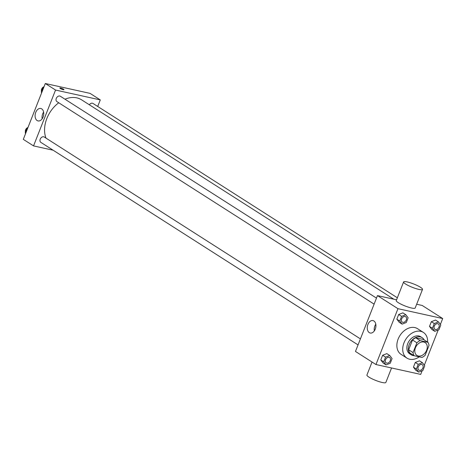 <?xml version="1.0" encoding="UTF-8"?>
<svg xmlns="http://www.w3.org/2000/svg" width="466" height="466" viewBox="0 0 466 466"><rect width="100%" height="100%" fill="white"/><g stroke="black" fill="none" stroke-linecap="round" stroke-linejoin="round"><path stroke-width="0.7" d="M423.786 342.032A7.625 5.569 -57.4 0 1 425.138 342.592A7.625 5.569 -57.4 0 1 425.726 352.011A7.625 5.569 -57.4 0 1 416.93 355.442A7.625 5.569 -57.4 0 1 415.847 346.885A7.625 5.569 -57.4 0 1 423.786 342.032M416.907 342.784L413.045 352.576A9.838 7.182 -57.4 0 0 414.134 355.715L421.98 357.439A9.838 7.182 -57.4 0 0 425.167 355.249L429.023 345.452A9.838 7.182 -57.4 0 0 427.939 342.318L420.087 340.588A9.838 7.182 -57.4 0 0 416.907 342.784L412.515 339.976L408.659 349.774L413.045 352.576M427.939 342.318L423.547 339.516L415.701 337.786L420.087 340.588M414.134 355.715L409.742 352.908A9.838 7.182 -57.4 0 1 408.659 349.774M412.515 339.976A9.838 7.182 -57.4 0 1 415.701 337.786M424.118 339.877A10.165 7.421 122.6 0 0 422.114 337.646A10.165 7.421 122.6 0 0 410.389 342.219A10.165 7.421 122.6 0 0 411.175 354.777A10.165 7.421 122.6 0 0 414.047 355.657M411.175 354.777L409.713 353.845A10.165 7.421 -57.4 0 1 408.268 342.434A10.165 7.421 -57.4 0 1 418.847 335.969A10.165 7.421 -57.4 0 1 420.652 336.708L422.114 337.646M419.272 356.845A15.244 11.132 -57.4 0 1 406.975 358.127A15.244 11.132 -57.4 0 1 404.808 341.013A15.244 11.132 -57.4 0 1 420.682 331.314A15.244 11.132 -57.4 0 1 423.384 332.427A15.244 11.132 -57.4 0 1 427.625 342.12M406.975 358.127L401.121 354.393A15.244 11.132 -57.4 0 1 398.954 337.273A15.244 11.132 -57.4 0 1 414.827 327.575A15.244 11.132 -57.4 0 1 417.536 328.687L423.384 332.427M422.412 362.688L419.482 360.824L415.293 362.455L413.441 367.156L415.777 370.225L418.707 372.095L422.895 370.464L424.747 365.763L422.412 362.688L418.218 364.325L416.365 369.025L418.707 372.095M389.745 355.494L386.821 353.624L382.633 355.255L380.78 359.956L383.116 363.026L386.04 364.895L390.228 363.264L392.081 358.564L389.745 355.494L385.557 357.125L383.704 361.826L386.04 364.895M440.382 324.435L442.7 318.546L397.958 308.684L375.957 364.534L420.699 374.396L422.132 370.761M424.322 365.204L438.191 329.986M438.471 321.919L435.541 320.049L431.353 321.686L429.501 326.386L431.836 329.456L434.766 331.326L438.955 329.695L440.807 324.988L438.471 321.919L434.277 323.55L432.431 328.256L434.766 331.326M405.804 314.719L402.88 312.855L398.692 314.486L396.84 319.187L399.176 322.256L402.1 324.126L406.288 322.495L408.14 317.795L405.804 314.719L401.616 316.356L399.764 321.057L402.1 324.126M416.662 304.24L422.213 305.463L442.7 318.546M396.56 299.813L377.472 295.601L355.471 351.451L375.957 364.534M377.472 295.601L397.958 308.684M373.889 320.963A6.373 4.206 102.4 0 1 375.509 328.437A6.373 4.206 102.4 0 1 370.22 333.021A6.373 4.206 102.4 0 1 367.482 325.891A6.373 4.206 102.4 0 1 372.963 320.573A6.373 4.206 102.4 0 1 373.889 320.963M422.511 289.398L415.177 308.014A10.165 1.794 -158.5 0 1 405.059 305.958A10.165 1.794 -158.5 0 1 396.263 300.558L403.597 281.942A10.165 1.794 -158.5 0 1 407.197 281.93A10.165 1.794 -158.5 0 1 417.489 285.652A10.165 1.794 -158.5 0 1 422.511 289.398A10.165 1.794 -158.5 0 1 412.393 287.341A10.165 1.794 -158.5 0 1 403.597 281.942M372.043 362.035L366.928 375.025A10.165 1.794 21.5 0 0 371.944 378.771A10.165 1.794 21.5 0 0 382.237 382.493A10.165 1.794 21.5 0 0 385.842 382.481L391.557 367.971M374.326 330.901A6.373 4.206 102.4 0 1 375.794 324.225M64.955 99.2A27.343 19.968 -57.4 0 1 76.779 97.866A27.343 19.968 -57.4 0 1 81.632 99.858L393.846 299.213M45.988 138.117A27.343 19.968 -57.4 0 1 58.739 102.77M376.481 298.112L60.324 96.241A3.175 2.318 122.6 0 0 56.66 97.674A3.175 2.318 122.6 0 0 56.904 101.6L374.111 304.135M89.367 104.803A3.175 2.318 -57.4 0 1 92.419 103.207A3.175 2.318 -57.4 0 1 92.984 103.44L397.352 297.786M358.051 344.91L40.845 142.369A3.175 2.318 -57.4 0 1 40.391 138.804A3.175 2.318 -57.4 0 1 43.699 136.783A3.175 2.318 -57.4 0 1 44.264 137.016L360.422 338.887M97.709 106.458L100.289 99.91L55.541 90.049L33.54 145.899L53.136 150.221M33.54 145.899L23.3 139.357L45.301 83.507L90.043 93.369L100.289 99.91M45.301 83.507L55.541 90.049M41.719 108.869A6.373 4.206 102.4 0 1 43.338 116.343A6.373 4.206 102.4 0 1 38.049 120.927A6.373 4.206 102.4 0 1 35.311 113.797A6.373 4.206 102.4 0 1 40.792 108.479A6.373 4.206 102.4 0 1 41.719 108.869M59.84 88.039A2.225 0.39 -158.5 0 1 60.627 88.039A2.225 0.39 -158.5 0 1 62.881 88.849A2.225 0.39 -158.5 0 1 63.976 89.67A2.225 0.39 -158.5 0 1 61.762 89.216A2.225 0.39 -158.5 0 1 59.84 88.039A2.225 0.39 -158.5 0 1 60.627 88.033A2.225 0.39 -158.5 0 1 62.875 88.849A2.225 0.39 -158.5 0 1 63.976 89.67M42.156 118.807A6.373 4.206 102.4 0 1 43.623 112.131M43.868 87.148L43.105 87.439L41.253 92.146L41.678 92.699M43.105 87.439L43.623 87.771M41.253 92.146L41.771 92.472M41.561 91.371A3.175 2.318 -57.4 0 1 44.031 86.723M27.809 127.917L27.045 128.214L25.193 132.915L25.618 133.474M27.045 128.214L27.564 128.54M25.193 132.915L25.712 133.241M25.502 132.14A3.175 2.318 -57.4 0 1 27.972 127.498M402.257 322.111L402.245 322.099A3.175 2.318 -57.4 0 1 402.245 322.099A3.175 2.318 -57.4 0 1 401.791 318.534A3.175 2.318 -57.4 0 1 405.1 316.513A3.175 2.318 -57.4 0 1 405.665 316.746A3.175 2.318 -57.4 0 1 405.67 316.752A3.175 2.318 -57.4 0 1 405.921 320.678A3.175 2.318 -57.4 0 1 402.257 322.111A3.175 2.318 -57.4 0 1 401.803 318.546A3.175 2.318 -57.4 0 1 405.111 316.525A3.175 2.318 -57.4 0 1 405.676 316.752L405.665 316.746M402.88 312.855L398.692 314.486L401.616 316.356M398.692 314.486L396.84 319.187L399.764 321.057M396.84 319.187L399.176 322.256M389.04 357.288A3.175 2.318 -57.4 0 1 389.605 357.515A3.175 2.318 -57.4 0 1 389.611 357.521L389.617 357.527A3.175 2.318 -57.4 0 1 389.861 361.453A3.175 2.318 -57.4 0 1 386.197 362.88A3.175 2.318 -57.4 0 1 386.186 362.874A3.175 2.318 -57.4 0 1 385.732 359.303A3.175 2.318 -57.4 0 1 389.04 357.288M386.821 353.624L382.633 355.255L385.557 357.125M382.633 355.255L380.78 359.956L383.704 361.826M380.78 359.956L383.116 363.026M386.186 362.874L386.197 362.88A3.175 2.318 -57.4 0 1 385.743 359.315A3.175 2.318 -57.4 0 1 389.052 357.294A3.175 2.318 -57.4 0 1 389.617 357.527M437.76 323.713A3.175 2.318 -57.4 0 1 438.325 323.946A3.175 2.318 -57.4 0 1 438.331 323.952A3.175 2.318 -57.4 0 1 438.582 327.878A3.175 2.318 -57.4 0 1 434.918 329.305A3.175 2.318 -57.4 0 1 434.906 329.299A3.175 2.318 -57.4 0 1 434.458 325.734A3.175 2.318 -57.4 0 1 437.76 323.713M435.541 320.049L431.353 321.686L434.277 323.55M431.353 321.686L429.501 326.386L432.431 328.256M429.501 326.386L431.836 329.456M434.906 329.299L434.918 329.305A3.175 2.318 -57.4 0 1 434.469 325.74A3.175 2.318 -57.4 0 1 437.772 323.719A3.175 2.318 -57.4 0 1 438.337 323.952L438.337 323.952M418.858 370.08L418.847 370.068A3.175 2.318 -57.4 0 1 418.847 370.068A3.175 2.318 -57.4 0 1 418.398 366.503A3.175 2.318 -57.4 0 1 421.701 364.482A3.175 2.318 -57.4 0 1 422.266 364.715A3.175 2.318 -57.4 0 1 422.272 364.721A3.175 2.318 -57.4 0 1 422.522 368.647A3.175 2.318 -57.4 0 1 418.858 370.08A3.175 2.318 -57.4 0 1 418.41 366.509A3.175 2.318 -57.4 0 1 421.713 364.494A3.175 2.318 -57.4 0 1 422.278 364.721L422.266 364.715M419.482 360.824L415.293 362.455L418.218 364.325M415.293 362.455L413.441 367.156L416.365 369.025M413.441 367.156L415.777 370.225"/></g></svg>

